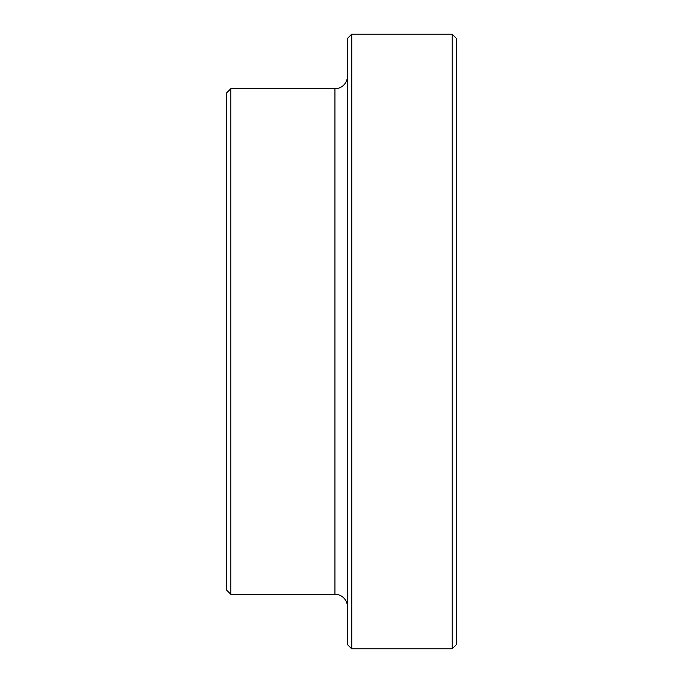 <?xml version="1.0" encoding="UTF-8"?>
<svg xmlns="http://www.w3.org/2000/svg" width="683" height="683" viewBox="0 0 683 683"><rect width="100%" height="100%" fill="white"/><g stroke="black" fill="none" stroke-linecap="round" stroke-linejoin="round"><path stroke-width="1.02" d="M452.146 648.85L456.244 644.752L456.244 38.248L452.146 34.15L452.146 648.85L351.745 648.85L351.745 34.15L452.146 34.15M351.745 34.15L347.647 38.248L347.647 644.752L351.745 648.85M226.756 341.5L226.756 590.249L230.854 594.347L230.854 88.653L226.756 92.751L226.756 341.5M230.854 88.653L334.943 88.653L334.943 594.347L230.854 594.347M334.943 594.347C339.545 594.073 346.921 597.488 347.647 607.05M334.943 88.653C339.545 88.927 346.921 85.512 347.647 75.95"/></g></svg>
